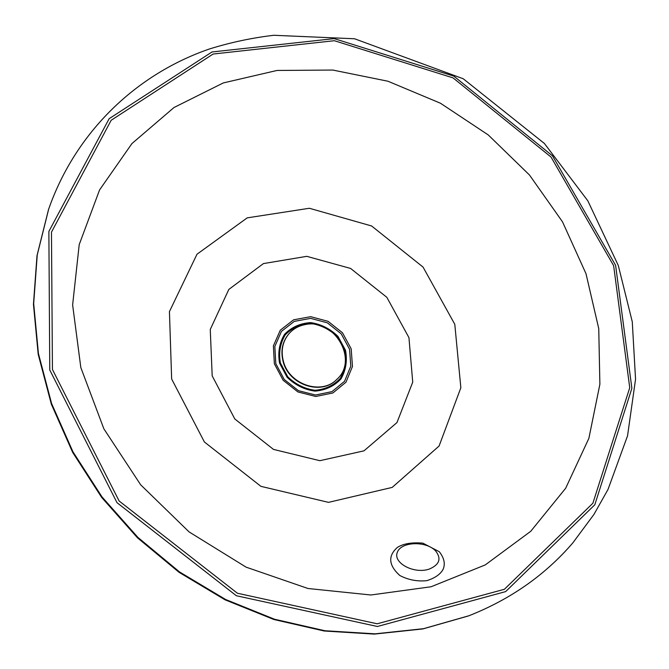 <?xml version="1.0" encoding="UTF-8"?>
<svg xmlns="http://www.w3.org/2000/svg" width="669" height="669" viewBox="0 0 669 669"><rect width="100%" height="100%" fill="white"/><g stroke="black" fill="none" stroke-linecap="round" stroke-linejoin="round"><path stroke-width="1" d="M279.55 363.083L287.076 377.216C295.054 385.043 304.37 389.684 315.015 391.122C325.477 390.278 334.132 386.214 340.981 378.913C345.957 370.2 347.462 360.65 345.497 350.255L338.021 336.432C330.227 328.772 321.103 324.164 310.65 322.609C300.297 323.252 291.609 327.141 284.593 334.257C279.383 342.888 277.702 352.496 279.55 363.083M280.37 362.924L287.712 376.706C295.497 384.341 304.579 388.865 314.965 390.27C325.167 389.45 333.605 385.486 340.287 378.361C345.145 369.873 346.617 360.549 344.702 350.405L337.41 336.925C329.8 329.449 320.903 324.95 310.7 323.436C300.598 324.072 292.127 327.86 285.287 334.809C280.211 343.23 278.572 352.596 280.37 362.924M288.983 333.68L288.857 333.831C282.326 341.683 280.428 350.949 283.154 361.636C288.824 384.826 321.045 395.647 336.373 379.808L336.515 379.674M283.405 361.36C289.083 384.558 321.321 395.387 336.658 379.54C359.161 360.348 334.349 317.658 305.031 324.624C298.65 325.853 293.34 328.83 289.108 333.538C282.586 341.399 280.679 350.673 283.405 361.36M586.002 273.705L598.747 328.579L599.884 384.265L588.879 438.346L565.665 488.245L530.734 531.303L485.242 564.92L431.079 586.763L370.885 594.992L307.966 588.494L246.067 567.136L189.076 531.897L140.666 484.799L103.871 428.829L80.832 367.59L72.628 304.93L79.21 244.603L99.572 189.921L131.935 143.567L174.024 107.5L223.27 82.939L277.041 70.454L332.752 70.044L387.978 81.242L440.486 103.243L488.261 134.946L529.48 175.002L562.52 221.849L586.002 273.705M171.649 378.997L169.433 311.612L196.987 254.228L247.221 217.86L309.354 208.268L371.604 225.971L423.051 267.082L454.795 324.298L460.849 387.777L439.073 446.031L392.21 487.4L328.512 502.36L260.927 486.355L204.396 441.983L171.649 378.997M351.192 348.85L342.486 332.777L328.053 321.321L310.65 316.68L293.616 319.807L280.294 330.193L273.378 345.881L274.365 363.785L283.146 380.276L297.956 391.967L315.751 396.483L332.894 392.962L345.973 382.208L352.463 366.461L351.192 348.85M349.569 349.268L350.782 366.194L344.543 381.313L331.983 391.633L315.509 395.011L298.433 390.671L284.216 379.448L275.795 363.618L274.834 346.433L281.465 331.364L294.26 321.388L310.625 318.369L327.342 322.826L341.207 333.831L349.569 349.268M212.19 375.869L210.258 329.457L228.823 289.434L263.427 263.586L306.795 256.336L350.589 268.436L386.816 297.295L408.943 337.619L412.731 382.141L396.96 422.582L363.978 450.847L319.849 460.69L273.479 449.401L234.802 418.97L212.19 375.869M613.64 265.677L551.022 157.039L453.038 77.88L334.324 40.709L213.127 54.03L111.163 120.278L51.471 232.143L52.441 369.497L119.132 501.006L237.403 593.236L377.191 623.792L504.393 589.28L592.885 503.23L629.738 387.719L613.64 265.677M615.605 265.317L631.879 388.296L594.816 504.761L505.655 591.605L377.391 626.493L236.358 595.736L117.016 502.687L49.765 369.99L48.87 231.441L109.156 118.689L212.006 51.973L334.174 38.618L453.783 76.107L552.502 155.86L615.605 265.317M469.053 615.706L423.527 628.684L375.033 633.836L324.891 630.742L274.558 619.243L225.595 599.483L179.543 571.945L137.906 537.399L102.006 496.925L72.954 451.809L51.597 403.524L38.434 353.6L33.684 303.592L37.238 254.948L48.703 209.021C76.015 131.166 137.07 73.824 209.564 48.937C230.504 42.423 251.895 37.874 273.746 35.281L354.562 38.769L463.249 78.775L544.382 143.459L587.817 200.792L618.29 265.468L632.272 321.772L635.55 379.223L627.547 435.828L608.012 489.44L593.963 514.394L572.815 542.91C545.185 575.006 510.598 599.265 469.053 615.706L422.95 628.91L374.498 634.061L324.398 630.967L274.114 619.486L225.194 599.742L179.192 572.229L137.588 537.725L101.73 497.284L72.712 452.219L51.371 403.984L38.225 354.102L33.483 304.136L37.029 255.533L48.703 209.021M429.214 569.102C413.91 574.353 392.594 562.813 397.386 552.176C401.325 541.422 426.488 540.744 435.762 551.089C441.599 558.774 439.424 564.778 429.214 569.102M468.434 615.94L422.867 628.935L374.356 634.095L324.222 631.009L273.939 619.527L225.043 599.809L179.066 572.321L137.496 537.834L101.663 497.435L72.662 452.386L51.329 404.16L38.192 354.277L33.45 304.278L37.004 255.617L48.494 209.648M439.307 551.733C444.358 558.264 445.546 564.293 442.861 569.812C440.043 574.554 434.683 578.175 426.772 580.675C417.172 581.62 408.174 579.881 399.761 575.474C388.58 565.272 387.794 555.914 397.403 547.401C403.399 543.638 411.895 542.216 422.883 543.144L439.307 551.733"/></g></svg>
